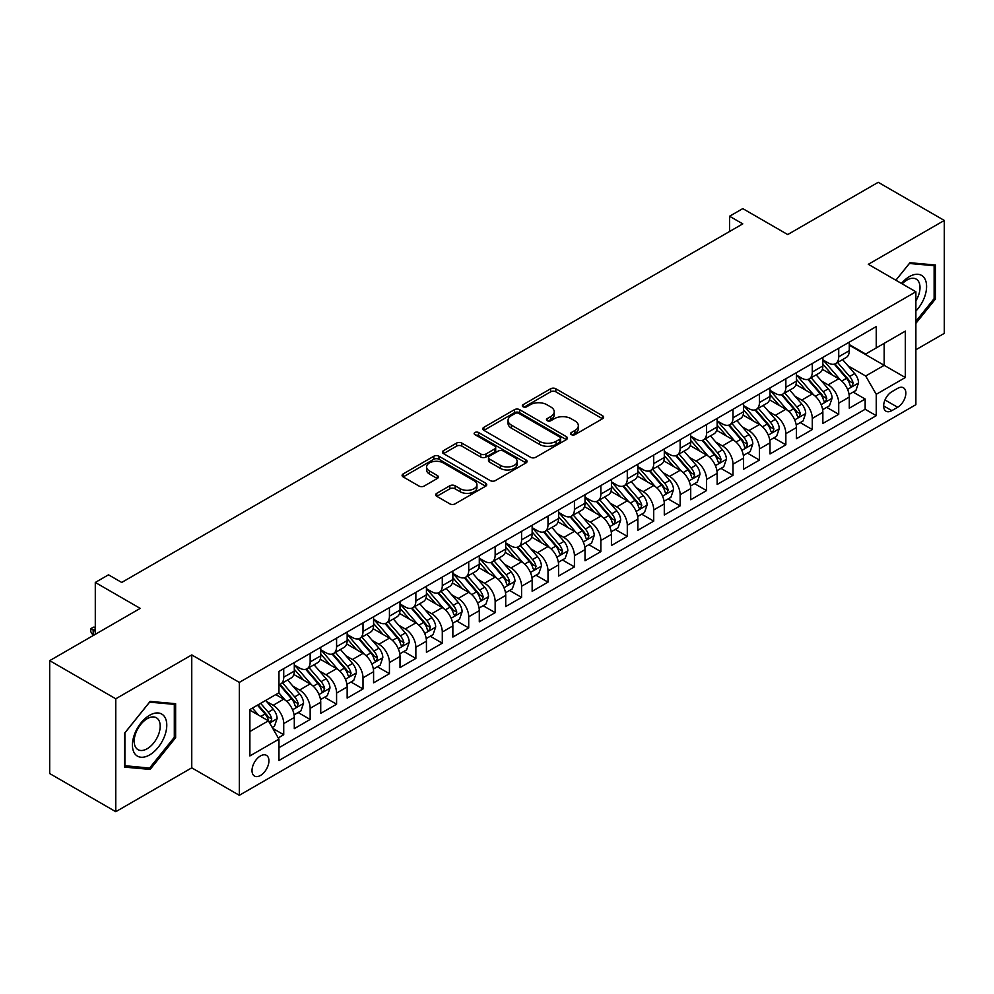<?xml version="1.0" encoding="UTF-8"?>
<svg xmlns="http://www.w3.org/2000/svg" width="994" height="994" viewBox="0 0 994 994"><rect width="100%" height="100%" fill="white"/><g stroke="black" fill="none" stroke-linecap="round" stroke-linejoin="round"><path stroke-width="1.49" d="M571.339 434.639A2.572 1.479 0 0 0 574.967 434.639L602.538 418.722A3.665 2.112 0 0 0 603.606 417.231A3.665 2.112 0 0 0 602.538 415.728L555.832 388.766A3.665 2.112 0 0 0 550.651 388.766L523.092 404.682A2.572 1.479 0 0 0 522.335 405.726A2.572 1.479 0 0 0 523.092 406.782A2.572 1.479 0 0 0 526.721 406.782L530.287 404.72A11.742 6.772 0 0 1 546.886 404.72L550.775 406.968A11.742 6.772 0 0 1 554.217 411.764A11.742 6.772 0 0 1 550.775 416.548L547.209 418.611A2.572 1.479 0 0 0 546.464 419.654A2.572 1.479 0 0 0 547.209 420.711A2.572 1.479 0 0 0 550.85 420.711L554.416 418.648A11.742 6.772 0 0 1 571.016 418.648L574.905 420.897A11.742 6.772 0 0 1 578.346 425.693A11.742 6.772 0 0 1 574.905 430.477L571.339 432.539A2.572 1.479 0 0 0 570.581 433.583A2.572 1.479 0 0 0 571.339 434.639L571.339 432.539M260.465 775.469A11.965 6.908 120 0 0 268.281 764.92A11.965 6.908 120 0 0 266.442 755.341A11.965 6.908 120 0 0 260.465 755.937A11.965 6.908 120 0 0 252.65 766.473A11.965 6.908 120 0 0 254.489 776.053A11.965 6.908 120 0 0 260.465 775.469M436.764 493.31A3.665 2.112 0 0 0 435.695 494.813A3.665 2.112 0 0 0 436.764 496.304L449.872 503.871A3.665 2.112 0 0 0 455.053 503.871L485.668 486.19A3.665 2.112 0 0 0 486.737 484.699A3.665 2.112 0 0 0 485.668 483.196L438.975 456.246A3.665 2.112 0 0 0 433.782 456.246L403.179 473.914A3.665 2.112 0 0 0 402.098 475.418A3.665 2.112 0 0 0 403.179 476.909L418.996 486.041A3.665 2.112 0 0 0 424.189 486.041L437.285 478.487A3.665 2.112 0 0 0 438.366 476.983A3.665 2.112 0 0 0 437.285 475.492L429.445 470.957A9.816 5.666 0 0 1 426.563 466.944A9.816 5.666 0 0 1 432.626 461.713A9.816 5.666 0 0 1 443.324 462.943L474.063 480.686A9.816 5.666 0 0 1 476.934 484.699A9.816 5.666 0 0 1 470.87 489.93A9.816 5.666 0 0 1 460.185 488.7L455.053 485.743A3.665 2.112 0 0 0 449.872 485.743L436.764 493.31L436.764 496.304M915.884 349.764L944.3 333.35L944.3 220.444L878.224 182.3L787.708 234.559L742.779 208.616L729.571 216.245L742.779 223.874L121.715 582.447L108.508 574.818L95.287 582.447L95.287 634.321M115.776 698.794L115.776 811.7L191.755 767.84L191.755 654.922L115.776 698.794L49.7 660.65L140.216 608.39L95.287 582.447M191.755 654.922L239.318 682.393L915.884 291.776L915.884 404.682L239.318 795.299L239.318 682.393M944.3 220.444L868.321 264.305L915.884 291.776M530.548 457.29A3.665 2.112 0 0 0 535.729 457.29L566.344 439.621A3.665 2.112 0 0 0 567.425 438.118A3.665 2.112 0 0 0 566.344 436.627L519.651 409.665A3.665 2.112 0 0 0 514.457 409.665L483.854 427.333A3.665 2.112 0 0 0 482.773 428.836A3.665 2.112 0 0 0 483.854 430.327L530.548 457.29M475.927 435.198A2.572 1.479 0 0 1 478.536 435.558L478.536 432.502L526 459.911A3.665 2.112 0 0 1 527.081 461.402A3.665 2.112 0 0 1 526 462.906L495.397 480.574A3.665 2.112 0 0 1 490.204 480.574L443.51 453.624L443.51 450.63A3.665 2.112 0 0 0 442.442 452.121A3.665 2.112 0 0 0 443.51 453.624M443.51 450.63L456.619 443.063A3.665 2.112 0 0 1 461.8 443.063L480.736 453.997A3.665 2.112 0 0 0 485.929 453.997L494.614 448.977A3.665 2.112 0 0 0 495.695 447.474A3.665 2.112 0 0 0 494.614 445.983L474.896 434.602A2.572 1.479 0 0 1 474.15 433.546A2.572 1.479 0 0 1 475.741 432.179A2.572 1.479 0 0 1 478.536 432.502M115.776 811.7L49.7 773.556L49.7 660.65M278.245 737.896L283.725 734.728L272.754 728.391M266.516 701.441L273.151 705.28A14.947 8.635 60 0 1 283.725 723.582L294.299 717.482L294.299 728.627L310.153 719.47L298.125 712.524M292.944 686.183L299.579 690.022A14.947 8.635 60 0 1 310.153 708.324L320.727 702.224L320.727 713.369L336.581 704.212L324.553 697.266M319.372 670.925L326.007 674.764A14.947 8.635 60 0 1 336.581 693.066L347.154 686.966L347.154 698.099L363.009 688.954L350.981 682.008M345.8 655.667L352.435 659.507A14.947 8.635 60 0 1 363.009 677.809L373.582 671.708L373.582 682.841L389.437 673.696L377.409 666.75M372.228 640.409L378.863 644.249A14.947 8.635 60 0 1 389.437 662.551L400.01 656.45L400.01 667.583L415.865 658.438L403.837 651.492M398.656 625.151L405.291 628.978A14.947 8.635 60 0 1 415.865 647.293L426.438 641.192L426.438 652.325L442.293 643.18L430.265 636.235M425.084 609.894L431.719 613.72A14.947 8.635 60 0 1 442.293 632.035L452.866 625.934L452.866 637.067L468.721 627.922L456.693 620.977M451.512 594.636L458.147 598.463A14.947 8.635 60 0 1 468.721 616.777L479.294 610.676L479.294 621.809L495.149 612.664L483.121 605.719M477.94 579.378L484.575 583.205A14.947 8.635 60 0 1 495.149 601.519L505.722 595.418L505.722 606.551L521.577 597.394L509.549 590.461M504.368 564.12L511.003 567.947A14.947 8.635 60 0 1 521.577 586.261L532.15 580.161L532.15 591.293L548.005 582.136L535.977 575.203M530.796 548.862L537.431 552.689A14.947 8.635 60 0 1 548.005 571.003L558.578 564.903L558.578 576.035L574.433 566.878L562.405 559.945M557.224 533.604L563.859 537.431A14.947 8.635 60 0 1 574.433 555.745L585.006 549.645L585.006 560.778L600.861 551.62L588.833 544.687M583.652 518.346L590.287 522.173A14.947 8.635 60 0 1 600.861 540.487L611.434 534.387L611.434 545.52L627.289 536.362L615.261 529.429M610.08 503.088L616.715 506.915A14.947 8.635 60 0 1 627.289 525.23L637.862 519.129L637.862 530.262L653.717 521.104L641.689 514.171M636.508 487.83L643.143 491.657A14.947 8.635 60 0 1 653.717 509.972L664.29 503.871L664.29 515.004L680.144 505.847L668.13 498.913M662.936 472.572L669.583 476.399A14.947 8.635 60 0 1 680.144 494.714L690.718 488.613L690.718 499.746L706.572 490.589L694.558 483.656M689.364 457.315L696.011 461.141A14.947 8.635 60 0 1 706.572 479.456L717.146 473.355L717.146 484.488L733 475.331L720.985 468.385M715.804 442.057L722.439 445.884A14.947 8.635 60 0 1 733 464.198L743.574 458.097L743.574 469.23L759.428 460.073L747.413 453.127M742.232 426.799L748.867 430.626A14.947 8.635 60 0 1 759.428 448.94L770.002 442.839L770.002 453.972L785.856 444.815L773.841 437.869M768.66 411.541L775.295 415.368A14.947 8.635 60 0 1 785.856 433.682L796.43 427.569L796.43 438.714L812.284 429.557L800.269 422.612M795.088 396.283L801.723 400.11A14.947 8.635 60 0 1 812.284 418.424L822.858 412.311L822.858 423.456L838.725 414.299L838.725 403.166A14.947 8.635 -120 0 0 828.151 384.852L821.516 381.025M826.697 407.354L838.725 414.299M294.299 717.482A14.947 8.635 -120 0 0 283.725 699.167L275.798 694.595M320.727 702.224A14.947 8.635 -120 0 0 310.153 683.909L293.802 674.479M347.154 686.966A14.947 8.635 -120 0 0 336.581 668.651L320.242 659.221M373.582 671.708A14.947 8.635 -120 0 0 363.009 653.393L346.67 643.963M400.01 656.45A14.947 8.635 -120 0 0 389.437 638.136L373.098 628.705M426.438 641.192A14.947 8.635 -120 0 0 415.865 622.878L399.526 613.447M452.866 625.934A14.947 8.635 -120 0 0 442.293 607.62L425.954 598.189M479.294 610.676A14.947 8.635 -120 0 0 468.721 592.362L452.382 582.931M505.722 595.418A14.947 8.635 -120 0 0 495.149 577.104L478.81 567.673M532.15 580.161A14.947 8.635 -120 0 0 521.577 561.846L505.238 552.415M558.578 564.903A14.947 8.635 -120 0 0 548.005 546.588L531.666 537.158M585.006 549.645A14.947 8.635 -120 0 0 574.433 531.33L558.094 521.9M611.434 534.387A14.947 8.635 -120 0 0 600.861 516.072L584.522 506.642M637.862 519.129A14.947 8.635 -120 0 0 627.289 500.814L610.95 491.384M664.29 503.871A14.947 8.635 -120 0 0 653.717 485.557L637.378 476.126M690.718 488.613A14.947 8.635 -120 0 0 680.144 470.299L663.806 460.868M717.146 473.355A14.947 8.635 -120 0 0 706.572 455.041L690.234 445.598M743.574 458.097A14.947 8.635 -120 0 0 733 439.783L716.662 430.34M770.002 442.839A14.947 8.635 -120 0 0 759.428 424.525L743.09 415.082M796.43 427.569A14.947 8.635 -120 0 0 785.856 409.267L769.518 399.824M822.858 412.311A14.947 8.635 -120 0 0 812.284 394.009L795.946 384.566M897.657 388.356L891.842 391.723A11.593 6.685 120 0 0 884.275 401.924A11.593 6.685 120 0 0 886.052 411.218A11.593 6.685 120 0 0 891.842 410.634L897.657 407.279A11.593 6.685 120 0 0 905.223 397.078A11.593 6.685 120 0 0 903.447 387.784A11.593 6.685 120 0 0 897.657 388.356M249.892 731.522L268.392 720.836L278.966 739.151L278.966 760.509L876.248 415.678L876.248 394.307L865.675 376.005L847.944 365.767M278.966 739.151L249.892 755.937L249.892 709.542L278.966 692.768L278.966 671.397L876.248 326.566L876.248 347.925L905.323 331.139L905.323 377.534L876.248 394.307M294.299 664.998L299.579 668.043A14.947 8.635 60 0 0 307.059 668.788L317.633 662.687A14.947 8.635 -120 0 0 320.727 655.841L320.727 647.293M320.727 649.741L326.007 652.785A14.947 8.635 60 0 0 333.487 653.53L344.061 647.429A14.947 8.635 -120 0 0 347.154 640.583L347.154 632.035M347.154 634.483L352.435 637.527A14.947 8.635 60 0 0 359.915 638.272L370.489 632.172A14.947 8.635 -120 0 0 373.582 625.325L373.582 616.777M373.582 619.225L378.863 622.269A14.947 8.635 60 0 0 386.343 623.014L396.917 616.901A14.947 8.635 -120 0 0 400.01 610.067L400.01 601.519M400.01 603.954L405.291 607.011A14.947 8.635 60 0 0 412.771 607.756L423.345 601.643A14.947 8.635 -120 0 0 426.438 594.81L426.438 586.261M426.438 588.697L431.719 591.753A14.947 8.635 60 0 0 439.199 592.499L449.773 586.385A14.947 8.635 -120 0 0 452.866 579.552L452.866 571.003M452.866 573.439L458.147 576.495A14.947 8.635 60 0 0 465.627 577.241L476.201 571.128A14.947 8.635 -120 0 0 479.294 564.294L479.294 555.745M479.294 558.181L484.575 561.237A14.947 8.635 60 0 0 492.055 561.983L502.629 555.87A14.947 8.635 -120 0 0 505.722 549.036L505.722 540.487M505.722 542.923L511.003 545.979A14.947 8.635 60 0 0 518.483 546.725L529.057 540.612A14.947 8.635 -120 0 0 532.15 533.778L532.15 525.23M532.15 527.665L537.431 530.721A14.947 8.635 60 0 0 544.911 531.467L555.484 525.354A14.947 8.635 -120 0 0 558.578 518.508L558.578 509.972M558.578 512.407L563.859 515.464A14.947 8.635 60 0 0 571.339 516.197L581.912 510.096A14.947 8.635 -120 0 0 585.006 503.25L585.006 494.714M585.006 497.149L590.287 500.206A14.947 8.635 60 0 0 597.767 500.939L608.34 494.838A14.947 8.635 -120 0 0 611.434 487.992L611.434 479.456M611.434 481.891L616.715 484.948A14.947 8.635 60 0 0 624.195 485.681L634.768 479.58A14.947 8.635 -120 0 0 637.862 472.734L637.862 464.198M637.862 466.633L643.143 469.69A14.947 8.635 60 0 0 650.623 470.423L661.196 464.322A14.947 8.635 -120 0 0 664.29 457.476L664.29 448.94M664.29 451.375L669.583 454.432A14.947 8.635 60 0 0 677.051 455.165L687.624 449.064A14.947 8.635 -120 0 0 690.718 442.218L690.718 433.682M690.718 436.117L696.011 439.174A14.947 8.635 60 0 0 703.479 439.907L714.052 433.806A14.947 8.635 -120 0 0 717.146 426.96L717.146 418.424M717.146 420.86L722.439 423.916A14.947 8.635 60 0 0 729.907 424.649L740.48 418.549A14.947 8.635 -120 0 0 743.574 411.702L743.574 403.166M743.574 405.602L748.867 408.658A14.947 8.635 60 0 0 756.335 409.391L766.908 403.291A14.947 8.635 -120 0 0 770.002 396.444L770.002 387.908M770.002 390.344L775.295 393.4A14.947 8.635 60 0 0 782.763 394.133L793.336 388.033A14.947 8.635 -120 0 0 796.43 381.187L796.43 372.651M796.43 375.086L801.723 378.142A14.947 8.635 60 0 0 809.191 378.876L819.764 372.775A14.947 8.635 -120 0 0 822.858 365.929L822.858 357.38M278.966 747.699L865.153 409.267L865.153 399.041L849.286 408.199L849.286 397.053A14.947 8.635 -120 0 0 838.725 378.751L822.373 369.308M822.858 359.828L828.151 362.885A14.947 8.635 -120 0 0 835.619 363.618A14.947 8.635 -120 0 0 838.725 356.771L838.725 348.235M835.619 363.618L846.192 357.517A14.947 8.635 -120 0 0 849.286 350.671L849.286 342.122M283.725 668.651L283.725 677.2A14.947 8.635 60 0 1 280.631 684.046A14.947 8.635 60 0 1 278.966 684.642M280.631 684.046L291.192 677.945A14.947 8.635 -120 0 0 294.299 671.099L294.299 662.551M310.153 653.393L310.153 661.942A14.947 8.635 60 0 1 307.059 668.788M336.581 638.136L336.581 646.684A14.947 8.635 60 0 1 333.487 653.53M363.009 622.878L363.009 631.426A14.947 8.635 60 0 1 359.915 638.272M389.437 607.62L389.437 616.168A14.947 8.635 60 0 1 386.343 623.014M415.865 592.362L415.865 600.91A14.947 8.635 60 0 1 412.771 607.756M442.293 577.104L442.293 585.652A14.947 8.635 60 0 1 439.199 592.499M468.721 561.846L468.721 570.394A14.947 8.635 60 0 1 465.627 577.241M495.149 546.588L495.149 555.137A14.947 8.635 60 0 1 492.055 561.983M521.577 531.33L521.577 539.879A14.947 8.635 60 0 1 518.483 546.725M548.005 516.072L548.005 524.621A14.947 8.635 60 0 1 544.911 531.467M574.433 500.814L574.433 509.363A14.947 8.635 60 0 1 571.339 516.197M600.861 485.557L600.861 494.105A14.947 8.635 60 0 1 597.767 500.939M627.289 470.299L627.289 478.847A14.947 8.635 60 0 1 624.195 485.681M653.717 455.041L653.717 463.589A14.947 8.635 60 0 1 650.623 470.423M680.144 439.783L680.144 448.331A14.947 8.635 60 0 1 677.051 455.165M706.572 424.525L706.572 433.073A14.947 8.635 60 0 1 703.479 439.907M733 409.267L733 417.803A14.947 8.635 60 0 1 729.907 424.649M759.428 394.009L759.428 402.545A14.947 8.635 60 0 1 756.335 409.391M785.856 378.751L785.856 387.287A14.947 8.635 60 0 1 782.763 394.133M812.284 363.493L812.284 372.029A14.947 8.635 60 0 1 809.191 378.876M812.284 418.424L812.284 429.557M785.856 433.682L785.856 444.815M759.428 448.94L759.428 460.073M733 464.198L733 475.331M706.572 479.456L706.572 490.589M680.144 494.714L680.144 505.847M653.717 509.972L653.717 521.104M627.289 525.23L627.289 536.362M600.861 540.487L600.861 551.62M574.433 555.745L574.433 566.878M548.005 571.003L548.005 582.136M521.577 586.261L521.577 597.394M495.149 601.519L495.149 612.664M468.721 616.777L468.721 627.922M442.293 632.035L442.293 643.18M415.865 647.293L415.865 658.438M389.437 662.551L389.437 673.696M363.009 677.809L363.009 688.954M336.581 693.066L336.581 704.212M310.153 708.324L310.153 719.47M283.725 723.582L283.725 734.728M268.392 720.836L249.892 710.163M865.675 376.005L884.175 365.32L884.175 343.352L905.323 331.139M849.286 345.179L905.323 377.534M849.286 344.57L865.675 354.026L876.248 347.925M191.755 767.84L239.318 795.299M729.571 216.245L729.571 231.503M853.125 392.096L865.153 399.041M865.153 409.267L876.248 415.678M915.884 323.348L935.441 299.008L935.441 265.013L909.945 262.727L895.88 280.221L909.411 263.485L934.124 265.684L934.124 298.635L915.884 321.323M124.623 767.132L150.131 769.418L175.627 737.685L175.627 703.69L150.131 701.404L124.623 733.137L124.623 767.132M934.124 298.25L935.441 299.008M174.31 736.927L175.627 737.685M147.435 767.865L150.131 769.418M572.37 434.999L574.905 433.533A11.742 6.772 0 0 0 578.346 428.737L578.346 425.693M554.217 411.764L554.217 414.809A11.742 6.772 0 0 1 550.775 419.605L548.241 421.071M602.488 418.747L555.832 391.822A3.665 2.112 0 0 0 550.651 391.822L524.111 407.142M566.294 439.646L519.651 412.709A3.665 2.112 0 0 0 514.457 412.709L483.904 430.365M559.858 439.162A2.572 1.479 0 0 0 560.616 438.118A2.572 1.479 0 0 0 559.858 437.074L518.868 413.405A2.572 1.479 0 0 0 515.24 413.405L511.475 415.579A11.742 6.772 0 0 0 508.046 420.375A11.742 6.772 0 0 0 511.475 425.159L539.493 441.336A11.742 6.772 0 0 0 556.093 441.336L559.858 439.162L559.858 442.218A2.572 1.479 0 0 0 560.616 441.174L560.616 438.118M508.046 420.375L508.046 423.419A11.742 6.772 0 0 0 511.475 428.215L511.475 425.159M559.858 442.218L556.093 444.393A11.742 6.772 0 0 1 539.493 444.393L511.475 428.215M443.56 453.649L456.619 446.107L456.619 443.063M495.695 447.474L495.695 450.531A3.665 2.112 0 0 1 494.614 452.034L485.929 457.041A3.665 2.112 0 0 1 480.736 457.041L461.8 446.107A3.665 2.112 0 0 0 456.619 446.107M478.536 435.558L525.963 462.931M500.392 465.341A9.816 5.666 0 0 0 511.078 466.571A9.816 5.666 0 0 0 517.141 461.328A9.816 5.666 0 0 0 514.271 457.327L503.436 451.077A3.665 2.112 0 0 0 498.242 451.077L489.557 456.097A3.665 2.112 0 0 0 488.489 457.588A3.665 2.112 0 0 0 489.557 459.091L500.392 465.341L500.392 468.398A9.816 5.666 0 0 0 511.078 469.615A9.816 5.666 0 0 0 517.141 464.384L517.141 461.328M488.489 457.588L488.489 460.644A3.665 2.112 0 0 0 489.557 462.135L489.557 459.091M500.392 468.398L489.557 462.135M476.934 484.699L476.934 487.743A9.816 5.666 0 0 1 470.87 492.987A9.816 5.666 0 0 1 460.185 491.757L455.053 488.799A3.665 2.112 0 0 0 449.872 488.799L436.813 496.329M426.563 466.944L426.563 470A9.816 5.666 0 0 0 429.445 474.014L429.445 470.957M437.236 478.512L429.445 474.014M485.619 486.228L438.975 459.29A3.665 2.112 0 0 0 433.782 459.29L403.229 476.934M849.062 394.444L855.896 390.493L858.543 382.864A9.903 5.715 -120 0 0 854.678 373.57L842.601 359.592M840.191 379.72L825.865 363.133A28.59 16.513 -120 0 0 822.858 359.99M832.338 375.061L824.324 365.792A23.732 13.705 -120 0 0 822.858 364.189M834.277 364.152L846.49 378.304A9.903 5.715 60 0 1 850.019 385.125L850.74 386.293L852.082 386.107L853.187 383.286A9.903 5.715 -120 0 0 849.659 376.465L837.582 362.487M834.997 363.928L848.118 379.124A5.045 2.907 60 0 1 849.385 381.1L853.187 383.286M915.884 311.06A24.291 14.028 120 0 0 926.271 282.892A24.291 14.028 120 0 0 909.411 276.593A24.291 14.028 120 0 0 901.459 283.439M915.884 300.884A18.389 10.623 120 0 0 916.207 279.115A18.389 10.623 120 0 0 907 280.022A18.389 10.623 120 0 0 902.192 283.862M932.484 264.739L934.124 265.684M164.482 736.43A24.291 14.028 120 0 0 158.183 712.971A24.291 14.028 120 0 0 134.724 733.771A24.291 14.028 120 0 0 141.011 757.242A24.291 14.028 120 0 0 164.482 736.43M158.456 734.715A18.389 10.623 120 0 0 156.381 717.78A18.389 10.623 120 0 0 135.929 732.715A18.389 10.623 120 0 0 137.992 749.65A18.389 10.623 120 0 0 158.456 734.715M124.884 765.84L124.884 732.901L149.597 702.162L174.31 704.361L174.31 737.312L149.597 768.051L124.623 765.691M172.67 703.417L174.31 704.361M822.634 409.702L829.468 405.751L832.115 398.122A9.903 5.715 -120 0 0 828.25 388.828L816.173 374.85M813.763 394.978L799.437 378.391A28.59 16.513 -120 0 0 796.43 375.247M805.91 390.319L797.896 381.05A23.732 13.705 -120 0 0 796.43 379.447M807.849 379.41L820.062 393.562A9.903 5.715 60 0 1 823.591 400.383L824.312 401.551L825.654 401.365L826.759 398.544A9.903 5.715 -120 0 0 823.231 391.723L811.154 377.745M808.569 379.186L821.69 394.382A5.045 2.907 60 0 1 822.957 396.357L826.759 398.544M796.206 424.96L803.04 421.009L805.687 413.38A9.903 5.715 -120 0 0 801.823 404.086L789.745 390.108M787.335 410.236L773.009 393.649A28.59 16.513 -120 0 0 770.002 390.505M779.482 405.577L771.468 396.308A23.732 13.705 -120 0 0 770.002 394.705M781.421 394.68L793.634 408.82A9.903 5.715 60 0 1 797.163 415.641L797.884 416.809L799.226 416.623L800.332 413.802A9.903 5.715 -120 0 0 796.803 406.981L784.726 393.003M782.141 394.444L795.262 409.64A5.045 2.907 60 0 1 796.529 411.615L800.332 413.802M769.778 440.218L776.612 436.267L779.259 428.638A9.903 5.715 -120 0 0 775.395 419.344L763.317 405.366M760.907 425.494L746.581 408.907A28.59 16.513 -120 0 0 743.574 405.763M753.054 420.835L745.04 411.566A23.732 13.705 -120 0 0 743.574 409.963M754.993 409.938L767.206 424.078A9.903 5.715 60 0 1 770.735 430.899L771.456 432.067L772.798 431.881L773.904 429.06A9.903 5.715 -120 0 0 770.375 422.239L758.298 408.261M755.713 409.702L768.834 424.898A5.045 2.907 60 0 1 770.101 426.873L773.904 429.06M743.35 455.476L750.184 451.537L752.831 443.896A9.903 5.715 -120 0 0 748.967 434.602L736.889 420.624M734.479 440.752L720.153 424.165A28.59 16.513 -120 0 0 717.146 421.021M726.626 436.093L718.612 426.824A23.732 13.705 -120 0 0 717.146 425.233M728.565 425.196L740.779 439.336A9.903 5.715 60 0 1 744.307 446.157L745.028 447.325L746.37 447.138L747.476 444.318A9.903 5.715 -120 0 0 743.947 437.497L731.87 423.519M729.285 424.96L742.406 440.156A5.045 2.907 60 0 1 743.674 442.131L747.476 444.318M716.923 470.734L723.756 466.795L726.403 459.153A9.903 5.715 -120 0 0 722.539 449.86L710.461 435.881M708.051 456.01L693.725 439.423A28.59 16.513 -120 0 0 690.718 436.279M700.186 451.351L692.184 442.082A23.732 13.705 -120 0 0 690.718 440.491M702.137 440.454L714.351 454.593A9.903 5.715 60 0 1 717.879 461.415L718.6 462.583L719.942 462.396L721.048 459.576A9.903 5.715 -120 0 0 717.519 452.755L705.442 438.776M702.857 440.218L715.978 455.414A5.045 2.907 60 0 1 717.246 457.389L721.048 459.576M690.495 485.991L697.328 482.053L699.962 474.411A9.903 5.715 -120 0 0 696.111 465.117L684.034 451.139M681.623 471.268L667.297 454.68A28.59 16.513 -120 0 0 664.29 451.537M673.758 466.608L665.756 457.339A23.732 13.705 -120 0 0 664.29 455.749M675.709 455.712L687.923 469.851A9.903 5.715 60 0 1 691.451 476.673L692.172 477.841L693.514 477.654L694.62 474.834A9.903 5.715 -120 0 0 691.091 468.012L679.014 454.034M676.429 455.476L689.55 470.671A5.045 2.907 60 0 1 690.818 472.647L694.62 474.834M664.067 501.249L670.9 497.311L673.534 489.682A9.903 5.715 -120 0 0 669.683 480.375L657.606 466.397M655.195 486.526L640.869 469.938A28.59 16.513 -120 0 0 637.862 466.795M647.33 481.866L639.328 472.597A23.732 13.705 -120 0 0 637.862 471.007M649.281 470.97L661.495 485.109A9.903 5.715 60 0 1 665.023 491.931L665.744 493.099L667.086 492.912L668.192 490.104A9.903 5.715 -120 0 0 664.663 483.27L652.586 469.292M650.001 470.734L663.122 485.929A5.045 2.907 60 0 1 664.39 487.905L668.192 490.104M637.639 516.507L644.472 512.569L647.106 504.94A9.903 5.715 -120 0 0 643.255 495.633L631.178 481.655M628.755 501.784L614.441 485.196A28.59 16.513 -120 0 0 611.434 482.053M620.902 497.124L612.9 487.855A23.732 13.705 -120 0 0 611.434 486.265M622.853 486.228L635.067 500.367A9.903 5.715 60 0 1 638.595 507.188L639.316 508.356L640.658 508.17L641.764 505.362A9.903 5.715 -120 0 0 638.235 498.528L626.158 484.55M623.561 485.991L636.694 501.187A5.045 2.907 60 0 1 637.962 503.163L641.764 505.362M611.211 531.765L618.044 527.826L620.678 520.197A9.903 5.715 -120 0 0 616.827 510.891L604.75 496.913M602.327 517.042L588.013 500.454A28.59 16.513 -120 0 0 585.006 497.311M594.474 512.382L586.472 503.113A23.732 13.705 -120 0 0 585.006 501.523M596.425 501.485L608.639 515.625A9.903 5.715 60 0 1 612.167 522.446L612.888 523.614L614.23 523.428L615.336 520.62A9.903 5.715 -120 0 0 611.807 513.786L599.73 499.808M597.133 501.249L610.266 516.445A5.045 2.907 60 0 1 611.534 518.421L615.336 520.62M584.783 547.023L591.616 543.084L594.25 535.455A9.903 5.715 -120 0 0 590.399 526.149L578.322 512.171M575.899 532.299L561.585 515.712A28.59 16.513 -120 0 0 558.578 512.569M568.046 527.64L560.044 518.371A23.732 13.705 -120 0 0 558.578 516.781M569.997 516.743L582.211 530.883A9.903 5.715 60 0 1 585.739 537.704L586.46 538.872L587.789 538.686L588.908 535.878A9.903 5.715 -120 0 0 585.379 529.044L573.302 515.066M570.705 516.507L583.838 531.703A5.045 2.907 60 0 1 585.106 533.679L588.908 535.878M558.355 562.281L565.188 558.342L567.822 550.713A9.903 5.715 -120 0 0 563.971 541.407L551.894 527.429M549.471 547.557L535.157 530.97A28.59 16.513 -120 0 0 532.15 527.826M541.618 542.898L533.616 533.629A23.732 13.705 -120 0 0 532.15 532.038M543.569 532.001L555.783 546.141A9.903 5.715 60 0 1 559.311 552.962L560.032 554.13L561.361 553.944L562.48 551.136A9.903 5.715 -120 0 0 558.951 544.302L546.874 530.324M544.277 531.765L557.41 546.961A5.045 2.907 60 0 1 558.678 548.937L562.48 551.136M531.927 577.539L538.76 573.6L541.395 565.971A9.903 5.715 -120 0 0 537.543 556.665L525.466 542.687M523.043 562.815L508.729 546.24A28.59 16.513 -120 0 0 505.722 543.097M515.19 558.156L507.188 548.887A23.732 13.705 -120 0 0 505.722 547.296M517.141 547.259L529.355 561.399A9.903 5.715 60 0 1 532.883 568.22L533.604 569.4L534.934 569.202L536.052 566.394A9.903 5.715 -120 0 0 532.523 559.572L520.446 545.582M517.849 547.023L530.982 562.219A5.045 2.907 60 0 1 532.25 564.194L536.052 566.394M505.499 592.797L512.332 588.858L514.967 581.229A9.903 5.715 -120 0 0 511.115 571.923L499.038 557.945M496.615 578.073L482.301 561.498A28.59 16.513 -120 0 0 479.294 558.355M488.762 573.414L480.761 564.145A23.732 13.705 -120 0 0 479.294 562.554M490.713 562.517L502.914 576.657A9.903 5.715 60 0 1 506.455 583.478L507.176 584.658L508.506 584.46L509.624 581.652A9.903 5.715 -120 0 0 506.095 574.83L494.018 560.84M491.421 562.281L504.554 577.477A5.045 2.907 60 0 1 505.822 579.452L509.624 581.652M479.071 608.055L485.904 604.116L488.539 596.487A9.903 5.715 -120 0 0 484.687 587.181L472.61 573.203M470.187 593.331L455.873 576.756A28.59 16.513 -120 0 0 452.866 573.613M462.334 588.684L454.333 579.403A23.732 13.705 -120 0 0 452.866 577.812M464.273 577.775L476.486 591.915A9.903 5.715 60 0 1 480.027 598.736L480.748 599.916L482.078 599.717L483.196 596.909A9.903 5.715 -120 0 0 479.667 590.088L467.59 576.098M464.993 577.539L478.126 592.735A5.045 2.907 60 0 1 479.394 594.71L483.196 596.909M452.643 623.313L459.476 619.374L462.111 611.745A9.903 5.715 -120 0 0 458.259 602.439L446.182 588.46M443.759 608.589L429.445 592.014A28.59 16.513 -120 0 0 426.438 588.87M435.906 603.942L427.905 594.66A23.732 13.705 -120 0 0 426.438 593.07M437.845 593.033L450.058 607.172A9.903 5.715 60 0 1 453.599 613.994L454.32 615.174L455.65 614.975L456.768 612.167A9.903 5.715 -120 0 0 453.239 605.346L441.162 591.355M438.565 592.797L451.686 607.993A5.045 2.907 60 0 1 452.966 609.968L456.768 612.167M426.215 638.57L433.049 634.632L435.683 627.003A9.903 5.715 -120 0 0 431.831 617.696L419.754 603.718M417.331 623.847L403.017 607.272A28.59 16.513 -120 0 0 400.01 604.128M409.478 619.2L401.464 609.918A23.732 13.705 -120 0 0 400.01 608.328M411.417 608.291L423.63 622.43A9.903 5.715 60 0 1 427.171 629.252L427.892 630.432L429.222 630.233L430.34 627.425A9.903 5.715 -120 0 0 426.811 620.604L414.734 606.613M412.137 608.055L425.258 623.25A5.045 2.907 60 0 1 426.538 625.226L430.34 627.425M399.787 653.828L406.621 649.89L409.255 642.261A9.903 5.715 -120 0 0 405.403 632.954L393.326 618.976M390.903 639.105L376.589 622.53A28.59 16.513 -120 0 0 373.582 619.386M383.05 634.458L375.036 625.176A23.732 13.705 -120 0 0 373.582 623.586M384.989 623.549L397.202 637.688A9.903 5.715 60 0 1 400.744 644.51L401.464 645.69L402.794 645.504L403.912 642.683A9.903 5.715 -120 0 0 400.383 635.862L388.306 621.871M385.709 623.313L398.83 638.508A5.045 2.907 60 0 1 400.11 640.484L403.912 642.683M373.359 669.086L380.193 665.148L382.827 657.519A9.903 5.715 -120 0 0 378.975 648.212L366.898 634.234M364.475 654.363L350.161 637.788A28.59 16.513 -120 0 0 347.154 634.644M356.622 649.716L348.608 640.434A23.732 13.705 -120 0 0 347.154 638.844M358.561 638.807L370.774 652.946A9.903 5.715 60 0 1 374.316 659.767L375.036 660.948L376.366 660.761L377.484 657.941A9.903 5.715 -120 0 0 373.955 651.12L361.878 637.142M359.281 638.57L372.402 653.766A5.045 2.907 60 0 1 373.682 655.742L377.484 657.941M346.931 684.344L353.752 680.405L356.399 672.776A9.903 5.715 -120 0 0 352.547 663.47L340.47 649.492M338.047 669.621L323.733 653.046A28.59 16.513 -120 0 0 320.727 649.902M330.194 664.974L322.18 655.692A23.732 13.705 -120 0 0 320.727 654.102M332.133 654.064L344.346 668.204A9.903 5.715 60 0 1 347.888 675.025L348.608 676.206L349.938 676.019L351.056 673.199A9.903 5.715 -120 0 0 347.527 666.378L335.45 652.399M332.853 653.828L345.974 669.024A5.045 2.907 60 0 1 347.254 671L351.056 673.199M320.503 699.602L327.324 695.663L329.971 688.034A9.903 5.715 -120 0 0 326.119 678.728L314.042 664.75M311.619 684.878L297.305 668.303A28.59 16.513 -120 0 0 294.299 665.16M303.766 680.231L295.752 670.95A23.732 13.705 -120 0 0 294.299 669.36M305.705 669.322L317.918 683.462A9.903 5.715 60 0 1 321.447 690.283L322.168 691.464L323.51 691.277L324.628 688.457A9.903 5.715 -120 0 0 321.099 681.635L309.022 667.657M306.425 669.086L319.546 684.282A5.045 2.907 60 0 1 320.826 686.258L324.628 688.457M294.075 714.86L300.896 710.921L303.543 703.292A9.903 5.715 -120 0 0 299.691 693.986L287.614 680.008M285.191 700.136L278.867 692.818M277.338 695.489L276.307 694.297M279.277 684.58L291.49 698.72A9.903 5.715 60 0 1 295.019 705.541L295.74 706.722L297.082 706.535L298.2 703.715A9.903 5.715 -120 0 0 294.659 696.893L282.594 682.915M279.997 684.344L293.118 699.54A5.045 2.907 60 0 1 294.398 701.515L298.2 703.715M272.232 727.471L274.468 726.179L277.115 718.55A9.903 5.715 -120 0 0 273.263 709.256L265.659 700.447M258.564 715.158L252.439 708.076M250.91 710.747L249.892 709.567M257.458 705.181L265.063 713.978A9.903 5.715 60 0 1 268.591 720.799L269.312 721.979L270.654 721.793L271.772 718.973A9.903 5.715 -120 0 0 268.231 712.151L260.639 703.342M258.08 704.821L266.69 714.798A5.045 2.907 60 0 1 267.97 716.773L271.772 718.973M95.287 628.829L93.175 630.047L95.287 631.277M90.802 628.68L93.175 630.047L93.175 635.539L90.802 631.737L90.802 628.68L93.436 627.152L95.287 627.214M273.151 705.28L283.725 699.167M299.579 690.022L310.153 683.909M326.007 674.764L336.581 668.651M352.435 659.507L363.009 653.393M378.863 644.249L389.437 638.136M405.291 628.978L415.865 622.878M431.719 613.72L442.293 607.62M458.147 598.463L468.721 592.362M484.575 583.205L495.149 577.104M511.003 567.947L521.577 561.846M537.431 552.689L548.005 546.588M563.859 537.431L574.433 531.33M590.287 522.173L600.861 516.072M616.715 506.915L627.289 500.814M643.143 491.657L653.717 485.557M669.583 476.399L680.144 470.299M696.011 461.141L706.572 455.041M722.439 445.884L733 439.783M748.867 430.626L759.428 424.525M775.295 415.368L785.856 409.267M801.723 400.11L812.284 394.009M828.151 384.852L838.725 378.751M838.725 356.771L849.286 350.671M283.725 677.2L294.299 671.099M310.153 661.942L320.727 655.841M336.581 646.684L347.154 640.583M363.009 631.426L373.582 625.325M389.437 616.168L400.01 610.067M415.865 600.91L426.438 594.81M442.293 585.652L452.866 579.552M468.721 570.394L479.294 564.294M495.149 555.137L505.722 549.036M521.577 539.879L532.15 533.778M548.005 524.621L558.578 518.508M574.433 509.363L585.006 503.25M600.861 494.105L611.434 487.992M627.289 478.847L637.862 472.734M653.717 463.589L664.29 457.476M680.144 448.331L690.718 442.218M706.572 433.073L717.146 426.96M733 417.803L743.574 411.702M759.428 402.545L770.002 396.444M785.856 387.287L796.43 381.187M812.284 372.029L822.858 365.929M838.725 403.166L849.286 397.053M884.983 399.961L897.657 407.279M883.641 405.912L891.842 410.634M574.905 433.533L574.905 430.477M547.209 420.711L547.209 418.611M550.775 419.605L550.775 416.548M523.092 406.782L523.092 404.682M550.651 391.822L550.651 388.766M555.832 391.822L555.832 388.766M602.538 418.722L602.538 415.728M483.854 430.327L483.854 427.333M514.457 412.709L514.457 409.665M519.651 412.709L519.651 409.665M566.344 439.621L566.344 436.627M539.493 444.393L539.493 441.336M556.093 444.393L556.093 441.336M461.8 446.107L461.8 443.063M480.736 457.041L480.736 453.997M485.929 457.041L485.929 453.997M494.614 452.034L494.614 448.977M526 462.906L526 459.911M449.872 488.799L449.872 485.743M455.053 488.799L455.053 485.743M460.185 491.757L460.185 488.7M437.285 478.487L437.285 475.492M403.179 476.909L403.179 473.914M433.782 459.29L433.782 456.246M438.975 459.29L438.975 456.246M485.668 486.19L485.668 483.196M847.559 389.362L858.468 383.063M825.865 363.133L827.232 362.35M849.659 376.465L854.678 373.57M841.769 381.025L846.49 378.304M821.131 404.62L832.04 398.321M799.437 378.391L800.804 377.608M823.231 391.723L828.25 388.828M815.341 396.283L820.062 393.562M794.703 419.878L805.612 413.579M773.009 393.649L774.376 392.866M796.803 406.981L801.823 404.086M788.913 411.541L793.634 408.82M768.275 435.136L779.184 428.836M746.581 408.907L747.948 408.124M770.375 422.239L775.395 419.344M762.485 426.799L767.206 424.078M741.847 450.394L752.756 444.094M720.153 424.165L721.52 423.382M743.947 437.497L748.967 434.602M736.057 442.057L740.779 439.336M715.419 465.652L726.328 459.352M693.725 439.423L695.092 438.64M717.519 452.755L722.539 449.86M709.629 457.315L714.351 454.593M688.991 480.91L699.9 474.61M667.297 454.68L668.664 453.898M691.091 468.012L696.111 465.117M683.201 472.572L687.923 469.851M662.563 496.168L673.472 489.868M640.869 469.938L642.236 469.156M664.663 483.27L669.683 480.375M656.761 487.83L661.495 485.109M636.135 511.425L647.044 505.126M614.441 485.196L615.795 484.413M638.235 498.528L643.255 495.633M630.333 503.088L635.067 500.367M609.707 526.683L620.616 520.384M588.013 500.454L589.367 499.671M611.807 513.786L616.827 510.891M603.905 518.346L608.639 515.625M583.279 541.941L594.188 535.642M561.585 515.712L562.939 514.929M585.379 529.044L590.399 526.149M577.477 533.604L582.211 530.883M556.851 557.199L567.76 550.9M535.157 530.97L536.511 530.187M558.951 544.302L563.971 541.407M551.049 548.862L555.783 546.141M530.411 572.457L541.332 566.158M508.729 546.24L510.084 545.445M532.523 559.572L537.543 556.665M524.621 564.12L529.355 561.399M503.983 587.715L514.904 581.415M482.301 561.498L483.656 560.703M506.095 574.83L511.115 571.923M498.193 579.378L502.914 576.657M477.555 602.973L488.476 596.673M455.873 576.756L457.228 575.961M479.667 590.088L484.687 587.181M471.765 594.636L476.486 591.915M451.127 618.231L462.048 611.931M429.445 592.014L430.8 591.219M453.239 605.346L458.259 602.439M445.337 609.894L450.058 607.172M424.699 633.489L435.62 627.189M403.017 607.272L404.372 606.477M426.811 620.604L431.831 617.696M418.909 625.164L423.63 622.43M398.271 648.747L409.193 642.447M376.589 622.53L377.944 621.735M400.383 635.862L405.403 632.954M392.481 640.422L397.202 637.688M371.843 664.017L382.765 657.705M350.161 637.788L351.516 636.992M373.955 651.12L378.975 648.212M366.053 655.68L370.774 652.946M345.415 679.275L356.337 672.963M323.733 653.046L325.088 652.25M347.527 666.378L352.547 663.47M339.625 670.938L344.346 668.204M318.987 694.533L329.909 688.221M297.305 668.303L298.66 667.508M321.099 681.635L326.119 678.728M313.197 686.195L317.918 683.462M292.559 709.791L303.481 703.479M294.659 696.893L299.691 693.986M286.769 701.453L291.49 698.72M269.647 723.011L277.053 718.737M268.231 712.151L273.263 709.256M260.788 716.45L265.063 713.978"/></g></svg>
